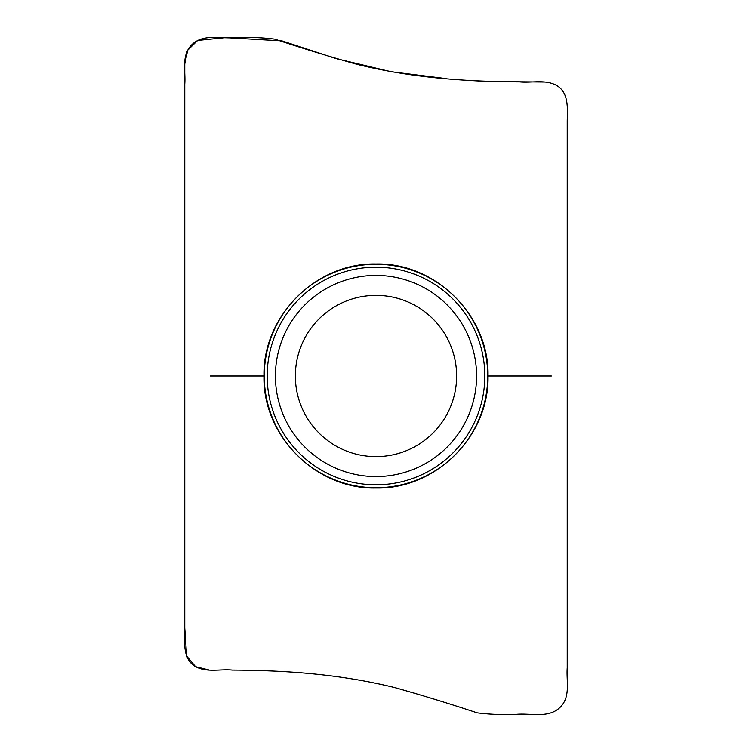 <?xml version="1.0" encoding="UTF-8"?>
<svg xmlns="http://www.w3.org/2000/svg" width="752" height="752" viewBox="0 0 752 752"><rect width="100%" height="100%" fill="white"/><g stroke="black" fill="none" stroke-linecap="round" stroke-linejoin="round"><path stroke-width="1.13" d="M376 263.971C316.084 262.589 262.608 316.103 263.971 375.991C262.495 435.869 316.15 489.486 376 488.02C435.916 489.402 489.392 435.887 488.029 375.991C489.505 316.122 435.85 262.504 376 263.971M487.738 375.991A111.738 111.738 0 0 1 320.126 472.764A111.738 111.738 0 0 1 320.126 279.227A111.738 111.738 0 0 1 487.738 375.991M210.363 375.991L263.971 375.991M190.858 45.759C181.373 56.25 185.791 71.318 184.776 84.158L184.776 630.956C184.597 643.402 182.924 659.147 195.313 666.516C206.875 672.89 220.58 668.857 232.274 670.098C282.329 670.399 337.281 673.463 394.753 687.591C422.464 695.393 449.959 703.816 477.21 712.877C490.154 714.475 503.182 714.983 516.323 714.381C531.232 712.962 549.665 719.062 561.142 706.231C570.627 695.741 566.209 680.673 567.224 667.832L567.224 121.025C567.403 108.589 569.076 92.844 556.687 85.474C545.125 79.101 531.429 83.134 519.726 81.893C469.671 81.592 414.719 78.528 357.247 64.399C329.536 56.597 302.05 48.175 274.79 39.113C261.856 37.515 248.818 37.008 235.677 37.609C220.778 39.029 202.335 32.928 190.858 45.759M551.385 375.991L488.029 375.991M456.633 375.991A80.633 80.633 0 0 1 335.683 445.833A80.633 80.633 0 0 1 335.683 306.158A80.633 80.633 0 0 1 456.633 375.991A80.633 80.633 0 0 1 335.683 445.833A80.633 80.633 0 0 1 335.683 306.158A80.633 80.633 0 0 1 456.633 375.991M545.238 82.034L496.94 81.592M478.864 80.99L465.723 80.248M458.184 79.684L452.234 79.167M446.575 78.65L391.012 71.713L335.862 58.534L281.972 40.862L225.591 37.609L197.682 40.401L187.727 50.224L184.776 63.911L184.776 627.958L186.656 656.073L195.576 666.686L208.859 669.966M484.814 375.991A108.814 108.814 0 0 1 321.593 470.235A108.814 108.814 0 0 1 321.593 281.756A108.814 108.814 0 0 1 484.814 375.991M476.58 375.991A100.58 100.58 0 0 1 325.71 463.1A100.58 100.58 0 0 1 325.71 288.89A100.58 100.58 0 0 1 476.58 375.991"/></g></svg>
